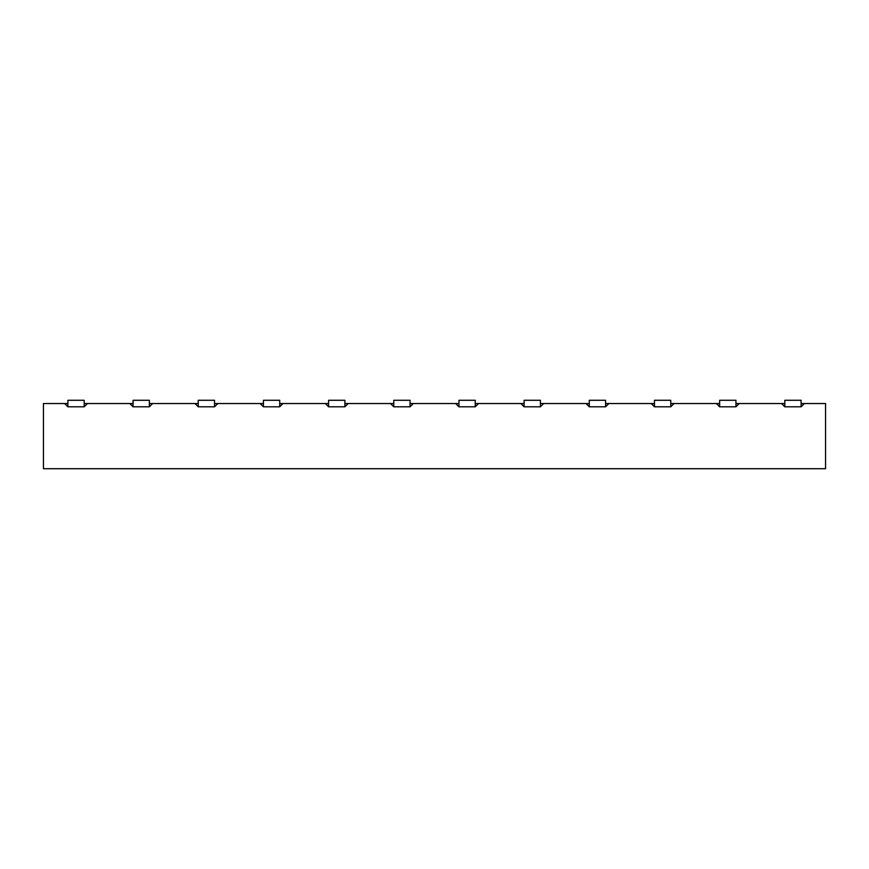 <?xml version="1.0" encoding="UTF-8"?>
<svg xmlns="http://www.w3.org/2000/svg" width="869" height="869" viewBox="0 0 869 869"><rect width="100%" height="100%" fill="white"/><g stroke="black" fill="none" stroke-linecap="round" stroke-linejoin="round"><path stroke-width="1.3" d="M801.109 403.542L825.55 403.542L825.55 468.717L43.45 468.717L43.45 403.542L67.891 403.542M84.184 403.542L133.066 403.542M149.359 403.542L198.241 403.542M214.534 403.542L263.416 403.542M279.709 403.542L328.591 403.542M344.884 403.542L393.766 403.542M410.059 403.542L458.941 403.542M475.234 403.542L524.116 403.542M540.409 403.542L589.291 403.542M605.584 403.542L654.466 403.542M670.759 403.542L719.641 403.542M735.934 403.542L784.816 403.542M804.368 403.542L801.109 406.801L801.109 400.283L784.816 400.283L784.816 406.801L781.557 403.542M739.193 403.542L735.934 406.801L735.934 400.283L719.641 400.283L719.641 406.801L716.382 403.542M674.018 403.542L670.759 406.801L670.759 400.283L654.466 400.283L654.466 406.801L651.207 403.542M608.843 403.542L605.584 406.801L605.584 400.283L589.291 400.283L589.291 406.801L586.032 403.542M543.668 403.542L540.409 406.801L540.409 400.283L524.116 400.283L524.116 406.801L520.857 403.542M478.493 403.542L475.234 406.801L475.234 400.283L458.941 400.283L458.941 406.801L455.682 403.542M413.318 403.542L410.059 406.801L410.059 400.283L393.766 400.283L393.766 406.801L390.507 403.542M348.143 403.542L344.884 406.801L344.884 400.283L328.591 400.283L328.591 406.801L325.332 403.542M282.968 403.542L279.709 406.801L279.709 400.283L263.416 400.283L263.416 406.801L260.157 403.542M217.793 403.542L214.534 406.801L214.534 400.283L198.241 400.283L198.241 406.801L194.982 403.542M152.618 403.542L149.359 406.801L149.359 400.283L133.066 400.283L133.066 406.801L129.807 403.542M87.443 403.542L84.184 406.801L84.184 400.283L67.891 400.283L67.891 406.801L64.632 403.542M67.891 406.801L84.184 406.801M133.066 406.801L149.359 406.801M198.241 406.801L214.534 406.801M263.416 406.801L279.709 406.801M328.591 406.801L344.884 406.801M393.766 406.801L410.059 406.801M458.941 406.801L475.234 406.801M524.116 406.801L540.409 406.801M589.291 406.801L605.584 406.801M654.466 406.801L670.759 406.801M719.641 406.801L735.934 406.801M784.816 406.801L801.109 406.801"/></g></svg>
